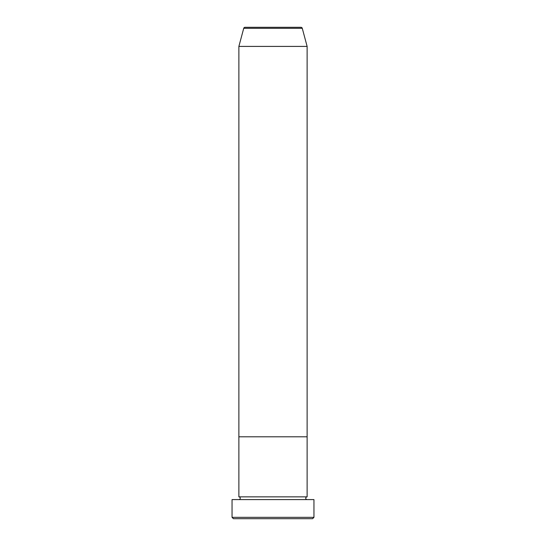 <?xml version="1.0" encoding="UTF-8"?>
<svg xmlns="http://www.w3.org/2000/svg" width="546" height="546" viewBox="0 0 546 546"><rect width="100%" height="100%" fill="white"/><g stroke="black" fill="none" stroke-linecap="round" stroke-linejoin="round"><path stroke-width="0.82" d="M312.585 518.7L233.415 518.7L232.05 517.335L313.95 517.335L312.585 518.7M300.955 27.3L245.045 27.3L300.955 27.3A1.365 1.365 0 0 1 302.272 28.31L307.125 46.41L307.125 436.8L238.875 436.8L238.875 496.86A1.365 1.365 0 0 1 240.24 498.225A1.365 1.365 0 0 1 238.875 499.59M245.045 27.3A1.365 1.365 0 0 0 243.728 28.31L238.875 46.41L238.875 436.8L307.125 436.8L307.125 496.86A1.365 1.365 0 0 0 305.76 498.225A1.365 1.365 0 0 0 307.125 499.59M307.125 496.86L238.875 496.86M313.95 517.335L313.95 499.59L232.05 499.59L232.05 517.335M307.125 46.41L238.875 46.41M302.272 28.31L243.728 28.31"/></g></svg>
